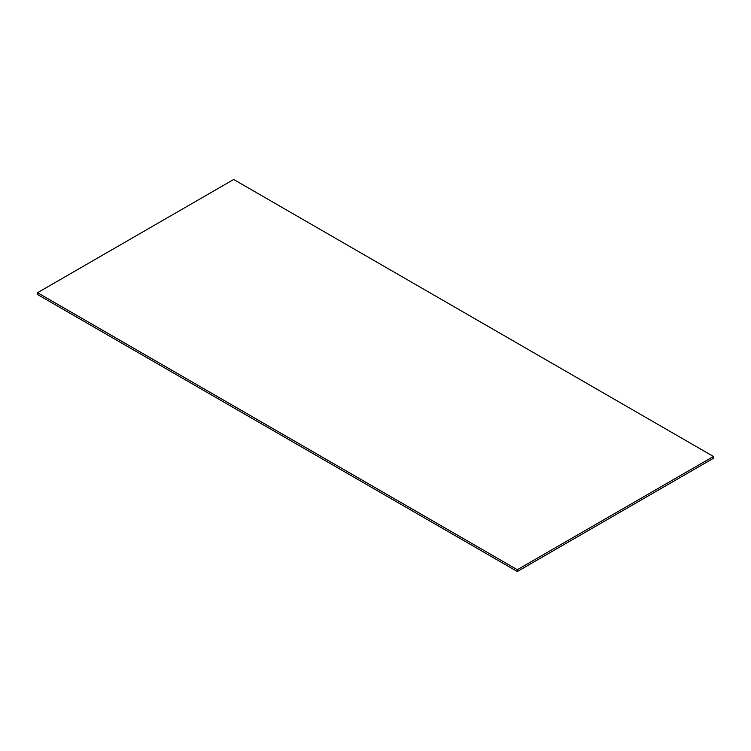 <?xml version="1.0" encoding="UTF-8"?>
<svg xmlns="http://www.w3.org/2000/svg" width="751" height="751" viewBox="0 0 751 751"><rect width="100%" height="100%" fill="white"/><g stroke="black" fill="none" stroke-linecap="round" stroke-linejoin="round"><path stroke-width="1.13" d="M517.317 571.52L517.317 569.709L713.45 456.477L713.45 458.288L517.317 571.52L37.55 294.523L37.55 292.712L233.683 179.48L713.45 456.477M517.317 569.709L37.55 292.712"/></g></svg>
